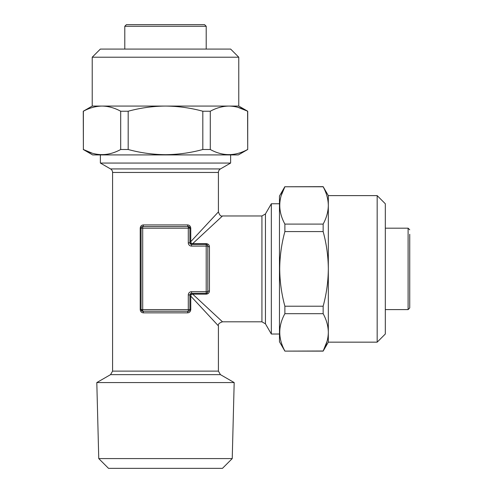 <?xml version="1.0" encoding="UTF-8"?>
<svg xmlns="http://www.w3.org/2000/svg" width="493" height="493" viewBox="0 0 493 493"><rect width="100%" height="100%" fill="white"/><g stroke="black" fill="none" stroke-linecap="round" stroke-linejoin="round"><path stroke-width="0.74" d="M377.17 195.616L377.17 342.16L385.31 334.02L385.31 203.757L377.17 195.616L328.32 195.616L323.149 186.662L284.88 186.773C278.064 199.154 278.064 211.596 284.88 224.093L323.149 224.093C326.489 217.961 328.215 211.744 328.32 205.433C328.209 199.104 326.483 192.886 323.149 186.773L284.88 186.773L281.256 195.425M377.17 342.16L328.32 342.16L328.32 268.888C328.221 256.305 326.495 243.869 323.149 231.574L284.88 231.574L284.88 224.093M328.32 342.16L323.149 351.115L284.88 351.115L279.469 341.754L279.469 196.023L284.88 186.662M284.88 351.115L323.149 351.004C326.489 344.872 328.215 338.654 328.32 332.344C328.209 326.015 326.483 319.791 323.149 313.684L284.88 313.684C278.064 326.064 278.064 338.506 284.88 351.004M284.88 313.684L284.88 306.208L323.149 306.208C326.471 294.062 328.196 281.62 328.32 268.888L328.32 195.616M284.88 231.574C281.534 243.869 279.808 256.305 279.71 268.888C279.833 281.62 281.552 294.062 284.88 306.208M189.916 295.276L189.916 309.598A1.627 1.627 0 0 1 188.289 311.225A1.627 0.678 -90 0 0 187.611 312.852L143.377 312.852C141.509 312.71 140.456 311.625 140.222 309.598L140.222 228.185C140.456 226.151 141.509 225.067 143.377 224.925A1.627 0.678 -90 0 1 142.699 226.552L188.289 226.552A1.627 1.627 0 0 1 189.916 228.185L189.916 242.839A1.627 1.627 0 0 0 191.549 244.466L206.203 244.466A1.627 1.627 0 0 1 207.83 246.093L207.83 291.683A1.627 1.627 0 0 1 206.203 293.31L191.549 293.31A1.627 0.419 -90 0 0 191.142 294.537L190.766 296.108L218.411 325.879L190.766 296.108L190.766 309.598C190.532 311.625 189.478 312.71 187.611 312.852M279.469 334.02L271.329 334.02L271.329 203.757L265.456 213.937L265.456 323.839L261.931 321.806L261.931 215.971L222.485 215.971C220.882 216.538 219.527 215.182 218.411 211.898L218.411 172.451A4.073 4.073 0 0 1 220.445 168.926L230.625 163.054L100.362 163.054L110.543 168.926L220.445 168.926M218.411 172.451L112.577 172.451A4.073 4.073 0 0 0 110.543 168.926M385.31 228.185L408.105 228.185L408.105 309.598L409.732 307.965L409.732 234.286M232.234 458.582L98.754 458.582L96.807 382.568L234.181 382.568L232.234 458.582L222.466 468.35L108.528 468.35L98.754 458.582M143.377 224.925L187.611 224.925C189.478 225.067 190.532 226.151 190.766 228.185L190.766 241.669L218.411 211.898L190.766 241.669L191.142 243.24L192.714 243.616L222.485 215.971L192.714 243.616L192.714 244.466M192.714 243.616L206.203 243.616C208.231 243.85 209.315 244.904 209.457 246.771A1.627 0.678 0 0 1 207.83 246.093L207.411 245.009M124.791 49.072L124.791 26.277L206.203 26.277L204.57 24.65L126.418 24.65L200.096 24.65M92.222 57.213L238.766 57.213L230.625 49.072L100.362 49.072L92.222 57.213L92.222 106.063L83.268 111.233L83.379 149.502C95.759 156.318 108.201 156.318 120.699 149.502L120.699 111.233C114.567 107.893 108.349 106.168 102.039 106.063C95.71 106.174 89.492 107.899 83.379 111.233L83.379 149.502L92.031 153.126M238.766 57.213L238.766 106.063L165.494 106.063C152.91 106.161 140.474 107.887 128.18 111.233L128.18 149.502L120.699 149.502M238.766 106.063L247.72 111.233L247.72 149.502L238.359 154.913L92.629 154.913L83.268 149.502M247.72 149.502L247.609 111.233C241.478 107.893 235.26 106.168 228.949 106.063C222.62 106.174 216.396 107.899 210.289 111.233L210.289 149.502C222.67 156.318 235.112 156.318 247.609 149.502M210.289 149.502L202.814 149.502L202.814 111.233C190.668 107.912 178.226 106.186 165.494 106.063L92.222 106.063M128.18 149.502C140.474 152.855 152.91 154.574 165.494 154.673C178.226 154.555 190.668 152.83 202.814 149.502M247.72 111.233L237.854 107.295M102.039 106.063C95.728 106.168 89.51 107.893 83.379 111.233L83.268 111.233M128.18 111.233L120.699 111.233M210.289 111.233L202.814 111.233M409.732 307.965L409.732 268.888M209.457 246.771L209.457 291.006C209.315 292.873 208.231 293.927 206.203 294.161L192.714 294.161L222.485 321.806L192.714 294.161L191.142 294.537A1.627 0.419 180 0 0 189.916 294.943L188.289 294.943A3.254 3.254 0 0 1 191.549 291.683L206.203 291.683L206.203 246.093L191.549 246.093A3.254 3.254 0 0 1 188.289 242.839L188.289 228.185L142.699 228.185L142.699 309.598L188.289 309.598L188.289 294.943M187.611 224.925A1.627 0.678 -90 0 0 188.289 226.552L188.289 228.185L189.916 228.185L188.289 226.552A1.627 1.627 0 0 1 189.916 228.185L190.766 228.185M190.766 309.598L189.916 309.598A1.627 1.627 0 0 1 188.289 311.225L142.699 311.225A1.627 1.627 0 0 1 141.072 309.598L142.699 311.225A1.627 1.627 0 0 1 141.072 309.598L141.072 228.185A1.627 1.627 0 0 1 142.699 226.552L141.614 226.971M189.916 309.598L188.289 309.598L188.289 311.225L189.374 310.806M141.577 310.775L141.072 309.598L142.699 309.598L142.699 311.225A1.627 0.678 -90 0 1 143.377 312.852M190.766 241.669L189.916 241.669M191.142 243.24A1.627 0.419 -0 0 1 189.916 242.839A1.627 1.627 0 0 0 191.549 244.466A1.627 0.419 -90 0 1 191.142 243.24M189.916 296.108L190.766 296.108M192.714 293.31L192.714 294.161M209.457 291.006A1.627 0.678 0 0 0 207.83 291.683A1.627 1.627 0 0 1 206.203 293.31L206.203 294.161M191.549 293.31A1.627 1.627 0 0 0 189.916 294.943A1.627 1.627 0 0 1 191.549 293.31L191.549 291.683M328.32 205.433C328.215 199.123 326.489 192.905 323.149 186.773L323.149 186.662M323.149 231.574L323.149 224.093M327.087 341.248L323.242 350.831M323.149 313.684L323.149 306.208M234.181 382.568L220.445 374.643L110.543 374.643L112.577 371.118L218.411 371.118L218.411 325.879C217.844 324.277 219.2 322.921 222.485 321.806L261.931 321.806M141.072 228.185A1.627 1.627 0 0 1 142.699 226.552L142.699 228.185L140.222 228.185M206.203 244.466A1.627 1.627 0 0 1 207.83 246.093L206.203 246.093L206.203 243.616M141.072 309.598L140.222 309.598M206.216 293.31L206.203 291.683L207.83 291.683M191.549 246.093L191.549 244.466M188.289 242.839L189.916 242.839M100.362 154.913L100.362 163.054M408.105 228.185L409.732 229.812M279.469 203.757L271.329 203.757M124.791 26.277L126.418 24.65M206.203 26.277L206.203 49.072M112.577 371.118L112.577 172.451M110.543 374.643L96.807 382.568M408.105 309.598L385.31 309.598M265.456 323.839L271.329 334.02M230.625 154.913L230.625 163.054M265.456 213.937L261.931 215.971M220.445 374.643L218.411 371.118"/></g></svg>
